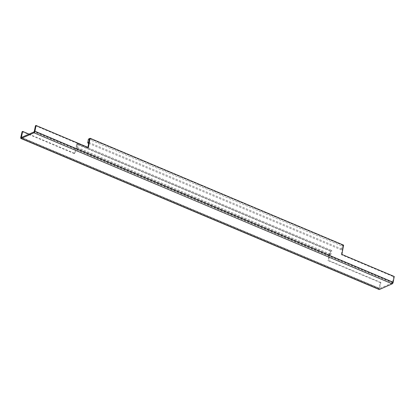 <?xml version="1.0" encoding="UTF-8"?>
<svg xmlns="http://www.w3.org/2000/svg" width="415" height="415" viewBox="0 0 415 415"><rect width="100%" height="100%" fill="white"/><g stroke="black" fill="none" stroke-linecap="round" stroke-linejoin="round"><path stroke-width="0.31" stroke-dasharray="2.08 1.56" d="M22.12 131.622L74.487 153.7L75.032 153.503L29.05 134.112M379.149 289.53A1.344 0.576 112.9 0 1 378.983 288.539L380.353 282.656L327.985 260.579L328.53 260.376L330.739 250.873L77.242 143.995L75.032 153.503M74.487 153.7L76.697 144.197L330.195 251.075L327.985 260.579M76.697 144.197L77.242 143.995L330.739 250.873L331.834 250.468L330.921 254.39L329.832 254.789L330.739 250.873L330.195 251.075M380.353 282.656L380.897 282.454L328.53 260.376M394.25 276.504L393.685 276.795L392.424 282.874L379.564 288.544L380.897 282.454M341.882 254.426L341.317 254.717L393.685 276.795M35.451 125.761L87.819 147.844L88.385 147.553M343.594 245.141L343.034 245.431L341.317 254.717M343.034 245.431L89.536 138.558L343.034 245.431L342.323 249.259L341.192 249.84L341.903 246.012L343.034 245.431M87.913 147.351L87.819 147.844M76.334 147.916L77.242 143.995L78.336 143.595L77.423 147.512L76.334 147.916L329.832 254.789M78.336 143.595L331.834 250.468M77.423 147.512L330.921 254.39M88.644 143.367L341.192 249.84M88.405 139.139L341.903 246.012M88.826 142.387L342.323 249.259M21.575 137.422L379.528 288.342L378.983 288.539L20.75 137.51M379.621 288.539L21.388 137.505M392.222 283.839L392.424 282.874L34.191 131.84M392.621 282.542L34.388 131.514M21.331 137.51L379.564 288.544"/><path stroke-width="0.62" d="M20.916 138.496L379.149 289.53A1.344 0.576 112.9 0 0 379.419 289.509L392.222 283.839A1.344 0.576 112.9 0 0 393.187 282.252L394.25 276.504L341.882 254.426L343.594 245.141L90.102 138.268L88.385 147.553L36.017 125.47L34.953 131.223A1.344 0.576 112.9 0 1 33.989 132.81L21.186 138.475A1.344 0.576 112.9 0 1 20.916 138.496A1.344 0.576 112.9 0 1 20.75 137.51L22.12 131.622L22.664 131.42L29.05 134.112M36.017 125.47L35.451 125.761L34.191 131.84L21.331 137.51L22.664 131.42M90.102 138.268L89.536 138.558L87.913 147.351M87.7 142.968L88.405 139.139L89.536 138.558L88.826 142.387L87.7 142.968L88.644 143.367M379.419 289.509L21.186 138.475M20.75 137.51L21.575 137.422M392.222 283.839L33.989 132.81L34.191 131.84M393.187 282.252L34.953 131.223"/></g></svg>
